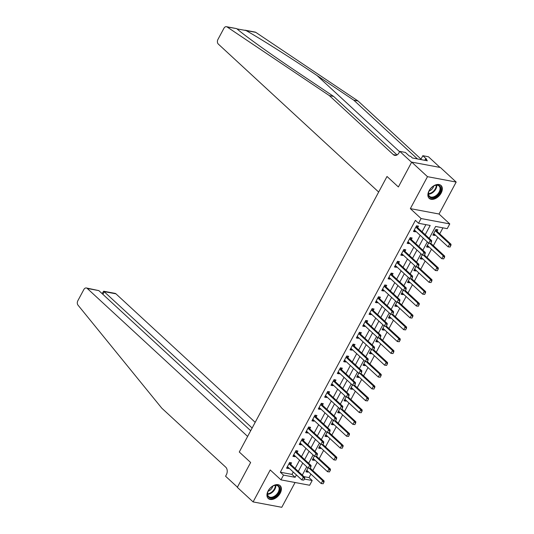 <?xml version="1.0" encoding="UTF-8"?>
<svg xmlns="http://www.w3.org/2000/svg" width="534" height="534" viewBox="0 0 534 534"><rect width="100%" height="100%" fill="white"/><g stroke="black" fill="none" stroke-linecap="round" stroke-linejoin="round"><path stroke-width="0.8" d="M280.21 493.196A8.744 5.62 132.7 0 0 280.096 485.633A8.744 5.62 132.7 0 0 268.121 490.926A8.744 5.62 132.7 0 0 268.235 498.489A8.744 5.62 132.7 0 0 280.21 493.196M441.151 193.048A8.744 5.62 132.7 0 0 441.031 185.485A8.744 5.62 132.7 0 0 429.056 190.778A8.744 5.62 132.7 0 0 429.169 198.341A8.744 5.62 132.7 0 0 441.151 193.048M303.993 476.655L309.026 477.603L312.183 480.513L309.647 485.246L280.964 479.859L283.501 475.126L295.128 477.309L296.41 474.933M440.003 167.422L428.448 156.762L422.828 155.701L426.706 159.286L425.471 159.052L427.36 160.801L412.402 157.991L410.506 156.242L409.271 156.008L405.386 152.43L399.766 151.376L411.607 162.296L398.377 186.96L387.016 176.474L239.279 452.004L250.64 462.491L239.279 452.004L247.629 436.432L87.262 288.447A3.364 2.39 -79.4 0 0 86.361 287.98A3.364 2.39 -79.4 0 0 83.845 289.535L77.831 300.755A3.364 2.39 -79.4 0 0 77.984 305.108L161.795 408.176L225.722 467.163A5.607 3.985 100.6 0 1 226.336 474.813L225.575 476.235L237.416 487.155L250.64 462.491L237.316 487.348L253.096 501.913L281.778 507.3L295.068 482.509M226.456 26.7L236.629 28.609L227.117 26.974A3.364 2.39 -79.4 0 0 226.456 26.7A3.364 2.39 -79.4 0 0 223.94 28.255L217.925 39.476A3.364 2.39 -79.4 0 0 218.299 44.062L378.666 192.053L387.016 176.474L398.377 186.96L411.707 162.109L440.383 167.496L456.169 182.061L427.487 176.674L410.352 208.627L421.086 218.533L449.768 223.92L447.232 228.652L435.604 226.469L429.216 238.378M410.352 208.627L439.035 214.014L456.169 182.061M439.035 214.014L449.768 223.92M309.026 477.603L310.915 474.079M312.804 470.547L317.263 462.244M319.152 458.713L323.611 450.402M325.5 446.878L329.952 438.568M331.848 435.043L336.3 426.733M338.189 423.208L342.648 414.898M344.537 411.374L348.996 403.063M350.885 399.539L355.337 391.228M357.233 387.704L361.685 379.394M363.574 375.869L368.033 367.559M369.922 364.028L374.381 355.724M376.27 352.193L380.722 343.883M382.618 340.358L387.07 332.048M388.959 328.523L393.418 320.213M395.307 316.689L399.759 308.378M401.655 304.854L406.107 296.544M407.996 293.019L412.455 284.709M414.344 281.184L418.803 272.874M420.692 269.35L425.144 261.039M427.04 257.508L431.492 249.204M433.381 245.673L437.84 237.37M439.729 233.839L442.94 227.851M411.707 162.109L427.487 176.674M437.026 231.322L437.853 229.787L435.911 229.42L432.867 235.1L434.803 235.467L435.13 234.867M428.595 243.077L426.519 246.935L428.462 247.302L428.782 246.701M422.247 254.912L420.178 258.77L422.114 259.137L422.434 258.536M415.899 266.746L413.83 270.611L415.766 270.972L416.086 270.371M409.551 278.581L407.482 282.446L409.418 282.806L409.745 282.206M403.21 290.416L401.134 294.281L403.077 294.641L403.397 294.04M396.862 302.251L394.793 306.115L396.729 306.476L397.049 305.875M390.514 314.085L388.445 317.95L390.381 318.311L390.708 317.71M384.166 325.927L382.097 329.785L384.039 330.152L384.36 329.551M377.825 337.762L375.756 341.62L377.692 341.987L378.012 341.386M371.477 349.596L369.408 353.455L371.344 353.822L371.664 353.221M365.129 361.431L363.06 365.289L364.996 365.656L365.323 365.056M358.788 373.266L356.712 377.131L358.654 377.491L358.975 376.891M352.44 385.101L350.371 388.966L352.306 389.326L352.627 388.725M346.092 396.936L344.023 400.8L345.959 401.161L346.279 400.56M339.744 408.77L337.675 412.635L339.611 412.996L339.938 412.395M333.403 420.605L331.327 424.47L333.269 424.83L333.59 424.23M327.055 432.447L324.986 436.305L326.921 436.672L327.242 436.071M320.707 444.281L318.638 448.139L320.574 448.507L320.894 447.906M314.359 456.116L312.29 459.974L314.226 460.341L314.553 459.741M308.018 467.951L305.942 471.809L307.884 472.176L308.205 471.575M425.224 234.693L430.177 225.455L418.549 223.265L415.392 220.355L280.35 472.216L291.971 474.399L293.253 472.016M295.142 468.492L299.594 460.181M301.49 456.657L305.942 448.346M307.831 444.822L312.29 436.512M314.179 432.981L318.638 424.677M320.527 421.146L324.979 412.842M326.875 409.311L331.327 401.001M333.216 397.476L337.675 389.166M339.564 385.641L344.023 377.331M345.912 373.807L350.364 365.496M352.26 361.972L356.712 353.662M358.601 350.137L363.06 341.827M364.949 338.302L369.401 329.992M371.297 326.461L375.749 318.157M377.638 314.626L382.097 306.322M383.986 302.791L388.445 294.481M390.334 290.957L394.786 282.646M396.682 279.122L401.134 270.811M403.023 267.287L407.482 258.977M409.371 255.452L413.83 247.142M415.719 243.617L420.171 235.307M422.067 231.783L425.892 224.647M417.648 227.684L418.476 226.142L416.533 225.782L413.49 231.462L415.425 231.823L415.752 231.222M411.3 239.519L412.128 237.977L410.192 237.617L407.142 243.297L409.084 243.658L409.404 243.057M404.959 251.354L405.78 249.819L403.844 249.451L400.8 255.132L402.736 255.499L403.057 254.898M398.611 263.189L399.439 261.653L397.496 261.286L394.452 266.967L396.388 267.334L396.709 266.733M392.263 275.023L393.091 273.488L391.155 273.121L388.105 278.801L390.04 279.169L390.367 278.568M385.922 286.858L386.743 285.323L384.807 284.956L381.757 290.636L383.699 291.003L384.019 290.403M379.574 298.693L380.395 297.158L378.459 296.791L375.415 302.478L377.351 302.838L377.671 302.237M373.226 310.528L374.054 308.992L372.111 308.632L369.067 314.312L371.003 314.673L371.33 314.072M366.878 322.369L367.706 320.827L365.77 320.467L362.719 326.147L364.662 326.508L364.982 325.907M360.537 334.204L361.358 332.662L359.422 332.302L356.372 337.982L358.314 338.342L358.634 337.742M354.189 346.039L355.01 344.497L353.074 344.136L350.03 349.817L351.966 350.177L352.286 349.576M347.841 357.873L348.669 356.332L346.726 355.971L343.682 361.651L345.618 362.019L345.945 361.418M341.493 369.708L342.321 368.173L340.385 367.806L337.334 373.486L339.277 373.853L339.597 373.253M335.152 381.543L335.973 380.008L334.037 379.641L330.993 385.321L332.929 385.688L333.249 385.087M328.804 393.378L329.625 391.843L327.689 391.475L324.645 397.156L326.581 397.523L326.901 396.922M322.456 405.213L323.284 403.677L321.341 403.31L318.297 408.991L320.233 409.358L320.56 408.757M316.108 417.047L316.936 415.512L315 415.152L311.949 420.832L313.892 421.192L314.212 420.592M309.767 428.882L310.588 427.347L308.652 426.986L305.608 432.667L307.544 433.027L307.864 432.427M303.419 440.724L304.247 439.182L302.304 438.821L299.26 444.502L301.196 444.862L301.516 444.261M297.071 452.558L297.899 451.016L295.963 450.656L292.912 456.336L294.848 456.697L295.175 456.096M290.73 464.393L291.551 462.851L289.615 462.491L286.564 468.171L288.507 468.538L288.827 467.938M280.964 479.859L270.231 469.96L253.096 501.913M280.35 472.216L283.501 475.126M418.549 223.265L421.086 218.533M304.387 479.051L312.183 480.513M427.327 241.909L422.868 250.212M420.979 253.743L416.527 262.054M414.631 265.578L410.179 273.889M408.29 277.413L403.831 285.723M401.942 289.248L397.483 297.558M395.594 301.083L391.142 309.393M389.246 312.917L384.794 321.228M382.905 324.752L378.446 333.062M376.557 336.594L372.105 344.897M370.209 348.428L365.757 356.732M363.861 360.263L359.409 368.573M357.52 372.098L353.061 380.408M351.172 383.933L346.72 392.243M344.824 395.767L340.372 404.078M338.483 407.602L334.024 415.913M332.135 419.437L327.676 427.747M325.787 431.272L321.334 439.582M319.439 443.113L314.987 451.417M313.098 454.948L308.639 463.252M306.75 466.783L302.291 475.093M298.299 471.402L302.751 463.091M304.647 459.567L309.099 451.257M310.988 447.732L315.447 439.422M317.336 435.898L321.795 427.587M323.684 424.063L328.136 415.752M330.032 412.228L334.484 403.918M336.373 400.393L340.832 392.083M342.721 388.552L347.173 380.248M349.069 376.717L353.521 368.413M355.41 364.882L359.869 356.572M361.758 353.047L366.217 344.737M368.106 341.213L372.558 332.902M374.454 329.378L378.906 321.067M380.795 317.543L385.254 309.233M387.143 305.708L391.602 297.398M393.491 293.874L397.943 285.563M399.839 282.032L404.291 273.728M406.18 270.197L410.639 261.894M412.528 258.363L416.987 250.052M418.876 246.528L423.329 238.217M291.971 474.399L295.128 477.309M414.004 230.508L415.425 231.823M433.381 234.146L434.803 235.467M306.456 470.861L307.884 472.176M312.804 459.026L314.226 460.341M319.145 447.185L320.574 448.507M325.493 435.35L326.921 436.672M331.841 423.515L333.269 424.83M338.189 411.681L339.611 412.996M344.53 399.846L345.959 401.161M350.878 388.011L352.306 389.326M357.226 376.176L358.654 377.491M363.574 364.342L364.996 365.656M369.915 352.507L371.344 353.822M376.263 340.665L377.692 341.987M382.611 328.831L384.039 330.152M388.959 316.996L390.381 318.311M395.3 305.161L396.729 306.476M401.648 293.326L403.077 294.641M407.996 281.491L409.418 282.806M414.337 269.657L415.766 270.972M420.685 257.822L422.114 259.137M427.033 245.987L428.462 247.302M407.656 242.343L409.084 243.658M401.308 254.177L402.736 255.499M394.96 266.012L396.388 267.334M388.619 277.854L390.04 279.169M382.271 289.688L383.699 291.003M375.923 301.523L377.351 302.838M369.575 313.358L371.003 314.673M363.233 325.193L364.662 326.508M356.886 337.027L358.314 338.342M350.538 348.862L351.966 350.177M344.196 360.697L345.618 362.019M337.848 372.532L339.277 373.853M331.501 384.373L332.929 385.688M325.153 396.208L326.581 397.523M318.811 408.043L320.233 409.358M312.463 419.878L313.892 421.192M306.115 431.712L307.544 433.027M299.768 443.547L301.196 444.862M293.426 455.382L294.848 456.697M287.078 467.217L288.507 468.538M430.744 243.404L431.505 241.982L430.744 243.404L428.729 243.204L414.838 230.381A1.121 0.794 -79.4 0 0 414.624 230.254L414.217 230.107M415.953 226.87L416.193 227.324A1.121 0.794 -79.4 0 0 416.36 227.544L430.25 240.36L431.646 240.62L431.505 241.982M416.64 225.802L417.588 227.584A1.121 0.794 -79.4 0 0 417.755 227.804L431.646 240.62M430.511 243.357L428.729 243.204L430.25 240.36L431.272 241.935M450.122 247.042L450.649 245.58L450.122 247.042L448.106 246.841L449.628 243.998L435.737 231.182A1.121 0.794 100.6 0 1 435.57 230.962L435.33 230.508M450.649 245.58L449.628 243.998L451.023 244.265L437.132 231.442A1.121 0.794 100.6 0 1 436.966 231.222L436.018 229.44M433.595 233.745L434.002 233.892A1.121 0.794 100.6 0 1 434.215 234.026L448.106 246.841L449.888 246.995M450.883 245.62L451.023 244.265M236.902 28.809C244.559 35.518 270.745 54.268 296.771 71.683L333.63 96.42L397.042 154.94M244.966 30.178L255.139 32.087A3.364 2.39 100.6 0 1 255.793 32.36L358.067 101.013L353.822 100.212L316.962 75.474C291.177 58.106 260.145 38.448 246.007 30.525L237.009 28.903M333.63 96.42L329.385 95.626L393.311 154.613A5.607 3.985 -79.4 0 0 394.813 155.387A5.607 3.985 -79.4 0 0 399.005 152.791L399.766 151.376M358.067 101.013L421.006 159.099M417.461 158.945L353.822 100.212M227.117 26.974L329.385 95.626M422.828 155.701L420.759 159.559M425.471 159.052L424.79 160.32M255.185 422.327L115.945 293.833L104.357 291.651L102.902 294.361M252.135 428.028L103.656 291.224L115.037 293.366A3.364 2.39 100.6 0 1 115.945 293.833M250.68 430.731L98.85 290.623L87.262 288.447M86.361 287.98L98.85 290.623M102.061 293.587L103.656 291.224M424.396 255.239L425.157 253.817L424.396 255.239L422.381 255.038L408.49 242.216A1.121 0.794 -79.4 0 0 408.276 242.089L407.869 241.942M409.605 238.705L409.845 239.159A1.121 0.794 -79.4 0 0 410.019 239.379L423.903 252.195L425.298 252.455L425.157 253.817M410.292 237.637L411.24 239.419A1.121 0.794 -79.4 0 0 411.414 239.639L425.298 252.455M424.163 255.192L422.381 255.038L423.903 252.195L424.924 253.77M418.049 267.073L418.816 265.652L418.049 267.073L416.039 266.873L402.149 254.057A1.121 0.794 -79.4 0 0 401.928 253.924L401.521 253.777M403.263 250.539L403.504 250.993A1.121 0.794 -79.4 0 0 403.671 251.214L417.561 264.03L418.956 264.297L418.816 265.652M403.951 249.471L404.899 251.254A1.121 0.794 -79.4 0 0 405.066 251.474L418.956 264.297M417.822 267.027L416.039 266.873L417.561 264.03L418.583 265.605M411.707 278.908L412.468 277.486L411.707 278.908L409.691 278.708L395.801 265.892A1.121 0.794 -79.4 0 0 395.587 265.758L395.18 265.612M396.916 262.374L397.156 262.828A1.121 0.794 -79.4 0 0 397.323 263.048L411.213 275.864L412.608 276.131L412.468 277.486M397.603 261.306L398.551 263.088A1.121 0.794 -79.4 0 0 398.718 263.309L412.608 276.131M411.474 278.861L409.691 278.708L411.213 275.864L412.235 277.446M443.774 258.877L444.301 257.415L443.774 258.877L441.758 258.676L443.28 255.839L429.81 243.404M444.301 257.415L443.28 255.839L444.675 256.1L430.804 243.29M427.247 245.58L427.654 245.727A1.121 0.794 100.6 0 1 427.868 245.86L441.758 258.676L443.54 258.83M444.535 257.455L444.675 256.1M437.426 270.711L437.96 269.249L437.426 270.711L435.417 270.511L436.939 267.674L423.469 255.239M437.96 269.249L436.939 267.674L438.334 267.934L424.457 255.125M420.899 257.415L421.306 257.562A1.121 0.794 100.6 0 1 421.526 257.695L435.417 270.511L437.199 270.671M438.194 269.29L438.334 267.934M431.085 282.546L431.612 281.084L431.085 282.546L429.069 282.346L430.591 279.509L417.121 267.073M431.612 281.084L430.591 279.509L431.986 279.769L418.109 266.967M414.558 269.256L414.965 269.396A1.121 0.794 100.6 0 1 415.178 269.53L429.069 282.346L430.851 282.506M431.846 281.124L431.986 279.769M405.359 290.743L406.12 289.321L405.359 290.743L403.344 290.543L389.453 277.727A1.121 0.794 -79.4 0 0 389.239 277.593L388.832 277.446M390.568 274.209L390.808 274.663A1.121 0.794 -79.4 0 0 390.975 274.883L404.865 287.699L406.261 287.966L406.12 289.321M391.255 273.141L392.203 274.923A1.121 0.794 -79.4 0 0 392.37 275.15L406.261 287.966M405.126 290.696L403.344 290.543L404.865 287.699L405.887 289.281M424.737 294.381L425.264 292.919L424.737 294.381L422.721 294.181L424.243 291.344L410.773 278.908M425.264 292.919L424.243 291.344L425.638 291.604L411.761 278.801M408.21 281.091L408.617 281.231A1.121 0.794 100.6 0 1 408.83 281.365L422.721 294.181L424.503 294.341M425.498 292.966L425.638 291.604M431.779 187.401A7.569 4.866 -47.3 0 1 434.396 185.652A7.569 4.866 -47.3 0 1 440.657 187.394A7.569 4.866 -47.3 0 1 437.413 195.491A7.569 4.866 -47.3 0 1 430.357 197.587A7.569 4.866 -47.3 0 1 428.802 191.713A7.569 4.866 -47.3 0 1 431.779 187.401M428.862 191.552A7.009 4.506 132.7 0 0 429.53 196.305A7.009 4.506 132.7 0 0 436.892 194.903A7.009 4.506 132.7 0 0 439.035 186.006A7.009 4.506 132.7 0 0 434.242 185.725M429.102 190.985A4.986 3.204 132.7 0 0 431.532 189.57A4.986 3.204 132.7 0 0 433.701 186.006M428.742 197.867A8.691 5.587 132.7 0 0 437.833 196.091A8.691 5.587 132.7 0 0 440.53 185.091M279.903 489.251A7.569 4.866 -47.3 0 1 273.308 497.621A7.569 4.866 -47.3 0 1 267.414 493.937A7.569 4.866 -47.3 0 1 267.868 491.861A7.569 4.866 -47.3 0 1 273.455 485.8A7.569 4.866 -47.3 0 1 279.903 489.251M267.928 491.701A7.009 4.506 132.7 0 0 267.561 493.476A7.009 4.506 132.7 0 0 268.589 496.453A7.009 4.506 132.7 0 0 274.923 495.872A7.009 4.506 132.7 0 0 279.128 489.131A7.009 4.506 132.7 0 0 278.094 486.154A7.009 4.506 132.7 0 0 273.301 485.873M268.161 491.14A4.986 3.204 132.7 0 0 272.761 486.154M267.801 498.015A8.691 5.587 132.7 0 0 275.644 497.234A8.691 5.587 132.7 0 0 280.831 488.904A8.691 5.587 132.7 0 0 279.589 485.246M399.011 302.578L399.772 301.156L399.011 302.578L396.996 302.377L383.105 289.562A1.121 0.794 -79.4 0 0 382.891 289.428L382.484 289.281M384.22 286.044L384.467 286.498A1.121 0.794 -79.4 0 0 384.634 286.718L398.518 299.541L399.919 299.801L399.772 301.156M384.907 284.976L385.862 286.758A1.121 0.794 -79.4 0 0 386.029 286.985L399.919 299.801M398.778 302.538L396.996 302.377L398.518 299.541L399.545 301.116M418.389 306.216L418.923 304.754L418.389 306.216L416.373 306.015L417.902 303.178L404.425 290.75M418.923 304.754L417.902 303.178L419.297 303.439L405.419 290.636M401.862 292.926L402.269 293.066A1.121 0.794 100.6 0 1 402.482 293.199L416.373 306.015L418.155 306.176M419.15 304.801L419.297 303.439M392.67 314.413L393.431 312.991L392.67 314.413L390.654 314.212L376.764 301.396A1.121 0.794 -79.4 0 0 376.543 301.263L376.136 301.123M377.878 297.879L378.119 298.332A1.121 0.794 -79.4 0 0 378.286 298.553L392.176 311.375L393.571 311.636L393.431 312.991M378.566 296.811L379.514 298.599A1.121 0.794 -79.4 0 0 379.681 298.82L393.571 311.636M392.437 314.372L390.654 314.212L392.176 311.375L393.198 312.951M412.048 318.057L412.575 316.589L412.048 318.057L410.032 317.857L411.554 315.013L398.084 302.584M412.575 316.589L411.554 315.013L412.949 315.274L399.072 302.471M395.52 304.76L395.928 304.907A1.121 0.794 100.6 0 1 396.141 305.034L410.032 317.857L411.814 318.01M412.809 316.635L412.949 315.274M386.322 326.247L387.083 324.832L386.322 326.247L384.306 326.047L370.416 313.231A1.121 0.794 -79.4 0 0 370.202 313.098L369.795 312.957M371.531 309.713L371.771 310.167A1.121 0.794 -79.4 0 0 371.938 310.394L385.828 323.21L387.223 323.471L387.083 324.832M372.218 308.645L373.166 310.434A1.121 0.794 -79.4 0 0 373.333 310.654L387.223 323.471M386.089 326.207L384.306 326.047L385.828 323.21L386.85 324.785M405.7 329.892L406.227 328.423L405.7 329.892L403.684 329.692L405.206 326.848L391.736 314.419M406.227 328.423L405.206 326.848L406.601 327.108L392.724 314.306M389.173 316.595L389.58 316.742A1.121 0.794 100.6 0 1 389.793 316.869L403.684 329.692L405.466 329.845M406.461 328.47L406.601 327.108M379.974 338.082L380.735 336.667L379.974 338.082L377.959 337.882L364.068 325.066A1.121 0.794 -79.4 0 0 363.854 324.932L363.447 324.792M365.183 321.555L365.423 322.009A1.121 0.794 -79.4 0 0 365.59 322.229L379.48 335.045L380.875 335.305L380.735 336.667M365.87 320.487L366.818 322.269A1.121 0.794 -79.4 0 0 366.985 322.489L380.875 335.305M379.741 338.042L377.959 337.882L379.48 335.045L380.502 336.62M399.352 341.727L399.879 340.258L399.352 341.727L397.336 341.526L398.858 338.683L385.388 326.254M399.879 340.258L398.858 338.683L400.253 338.95L386.376 326.141M382.825 328.43L383.232 328.577A1.121 0.794 100.6 0 1 383.445 328.71L397.336 341.526L399.118 341.68M400.113 340.305L400.253 338.95M373.626 349.924L374.387 348.502L373.626 349.924L371.611 349.723L357.727 336.901A1.121 0.794 -79.4 0 0 357.506 336.774L357.099 336.627M358.835 333.39L359.082 333.843A1.121 0.794 -79.4 0 0 359.249 334.064L373.139 346.88L374.534 347.14L374.387 348.502M359.529 332.322L360.477 334.104A1.121 0.794 -79.4 0 0 360.644 334.324L374.534 347.14M373.393 349.877L371.611 349.723L373.139 346.88L374.16 348.455M393.004 353.561L393.538 352.1L393.004 353.561L390.988 353.361L392.517 350.518L379.04 338.089M393.538 352.1L392.517 350.518L393.912 350.785L380.034 337.975M376.477 340.265L376.884 340.412A1.121 0.794 100.6 0 1 377.104 340.545L390.988 353.361L392.777 353.515M393.765 352.14L393.912 350.785M367.285 361.758L368.046 360.337L367.285 361.758L365.269 361.558L351.379 348.735A1.121 0.794 -79.4 0 0 351.165 348.609L350.758 348.462M352.493 345.224L352.734 345.678A1.121 0.794 -79.4 0 0 352.901 345.899L366.791 358.714L368.186 358.975L368.046 360.337M353.181 344.156L354.129 345.939A1.121 0.794 -79.4 0 0 354.296 346.159L368.186 358.975M367.052 361.712L365.269 361.558L366.791 358.714L367.813 360.29M386.663 365.396L387.19 363.934L386.663 365.396L384.647 365.196L386.169 362.352L372.699 349.924M387.19 363.934L386.169 362.352L387.564 362.619L373.687 349.81M370.135 352.1L370.543 352.246A1.121 0.794 100.6 0 1 370.756 352.38L384.647 365.196L386.429 365.349M387.424 363.974L387.564 362.619M360.937 373.593L361.698 372.171L360.937 373.593L358.921 373.393L345.031 360.577A1.121 0.794 -79.4 0 0 344.817 360.443L344.41 360.296M346.145 357.059L346.386 357.513A1.121 0.794 -79.4 0 0 346.553 357.733L360.443 370.549L361.838 370.816L361.698 372.171M346.833 355.991L347.781 357.773A1.121 0.794 -79.4 0 0 347.948 357.994L361.838 370.816M360.704 373.546L358.921 373.393L360.443 370.549L361.465 372.125M380.315 377.231L380.842 375.769L380.315 377.231L378.299 377.031L379.821 374.194L366.351 361.758M380.842 375.769L379.821 374.194L381.216 374.454L367.339 361.645M363.787 363.934L364.195 364.081A1.121 0.794 100.6 0 1 364.408 364.215L378.299 377.031L380.081 377.191M381.076 375.809L381.216 374.454M354.589 385.428L355.35 384.006L354.589 385.428L352.574 385.228L338.683 372.412A1.121 0.794 -79.4 0 0 338.469 372.278L338.062 372.131M339.798 368.894L340.038 369.348A1.121 0.794 -79.4 0 0 340.205 369.568L354.095 382.384L355.49 382.651L355.35 384.006M340.485 367.826L341.433 369.608A1.121 0.794 -79.4 0 0 341.606 369.828L355.49 382.651M354.356 385.381L352.574 385.228L354.095 382.384L355.117 383.966M373.967 389.066L374.494 387.604L373.967 389.066L371.951 388.865L373.473 386.029L360.003 373.593M374.494 387.604L373.473 386.029L374.868 386.289L360.997 373.486M357.44 375.776L357.847 375.916A1.121 0.794 100.6 0 1 358.06 376.049L371.951 388.865L373.733 389.026M374.728 387.644L374.868 386.289M348.241 397.263L349.002 395.841L348.241 397.263L346.226 397.062L332.342 384.246A1.121 0.794 -79.4 0 0 332.121 384.113L331.714 383.966M333.456 380.729L333.697 381.183A1.121 0.794 -79.4 0 0 333.863 381.403L347.754 394.219L349.149 394.486L349.002 395.841M334.144 379.661L335.092 381.443A1.121 0.794 -79.4 0 0 335.259 381.663L349.149 394.486M348.014 397.216L346.226 397.062L347.754 394.219L348.775 395.801M367.619 400.901L368.153 399.439L367.619 400.901L365.603 400.7L367.132 397.863L353.655 385.428M368.153 399.439L367.132 397.863L368.527 398.124L354.649 385.321M351.092 387.611L351.499 387.751A1.121 0.794 100.6 0 1 351.719 387.884L365.603 400.7L367.392 400.86M368.387 399.485L368.527 398.124M341.9 409.097L342.661 407.676L341.9 409.097L339.884 408.897L325.994 396.081A1.121 0.794 -79.4 0 0 325.78 395.948L325.373 395.801M327.108 392.563L327.349 393.017A1.121 0.794 -79.4 0 0 327.516 393.238L341.406 406.06L342.801 406.321L342.661 407.676M327.796 391.495L328.744 393.278A1.121 0.794 -79.4 0 0 328.911 393.505L342.801 406.321M341.667 409.057L339.884 408.897L341.406 406.06L342.428 407.636M361.278 412.735L361.805 411.273L361.278 412.735L359.262 412.535L360.784 409.698L347.314 397.269M361.805 411.273L360.784 409.698L362.179 409.958L348.301 397.156M344.75 399.445L345.158 399.586A1.121 0.794 100.6 0 1 345.371 399.719L359.262 412.535L361.044 412.695M362.039 411.32L362.179 409.958M335.552 420.932L336.313 419.51L335.552 420.932L333.536 420.732L319.646 407.916A1.121 0.794 -79.4 0 0 319.432 407.782L319.025 407.642M320.76 404.398L321.001 404.852A1.121 0.794 -79.4 0 0 321.168 405.072L335.058 417.895L336.453 418.155L336.313 419.51M321.448 403.33L322.396 405.119A1.121 0.794 -79.4 0 0 322.563 405.339L336.453 418.155M335.319 420.892L333.536 420.732L335.058 417.895L336.08 419.47M354.93 424.577L355.457 423.108L354.93 424.577L352.914 424.376L354.436 421.533L340.966 409.104M355.457 423.108L354.436 421.533L355.831 421.793L341.954 408.991M338.402 411.28L338.81 411.427A1.121 0.794 100.6 0 1 339.023 411.554L352.914 424.376L354.696 424.53M355.691 423.155L355.831 421.793M329.204 432.767L329.965 431.352L329.204 432.767L327.188 432.567L313.298 419.751A1.121 0.794 -79.4 0 0 313.084 419.617L312.677 419.477M314.413 416.233L314.653 416.687A1.121 0.794 -79.4 0 0 314.826 416.914L328.71 429.73L330.105 429.99L329.965 431.352M315.1 415.165L316.048 416.954A1.121 0.794 -79.4 0 0 316.221 417.174L330.105 429.99M328.971 432.727L327.188 432.567L328.71 429.73L329.732 431.305M348.582 436.411L349.109 434.943L348.582 436.411L346.566 436.211L348.088 433.368L334.618 420.939M349.109 434.943L348.088 433.368L349.483 433.628L335.612 420.825M332.055 423.115L332.462 423.262A1.121 0.794 100.6 0 1 332.675 423.389L346.566 436.211L348.348 436.365M349.343 434.99L349.483 433.628M322.856 444.602L323.624 443.187L322.856 444.602L320.847 444.401L306.957 431.585A1.121 0.794 -79.4 0 0 306.736 431.452L306.329 431.312M308.071 428.074L308.312 428.528A1.121 0.794 -79.4 0 0 308.478 428.749L322.369 441.565L323.764 441.825L323.624 443.187M308.759 427.006L309.707 428.789A1.121 0.794 -79.4 0 0 309.874 429.009L323.764 441.825M322.629 444.562L320.847 444.401L322.369 441.565L323.39 443.14M342.234 448.246L342.768 446.778L342.234 448.246L340.225 448.046L341.747 445.202L328.276 432.774M342.768 446.778L341.747 445.202L343.142 445.469L329.264 432.66M325.707 434.95L326.114 435.097A1.121 0.794 100.6 0 1 326.334 435.23L340.225 448.046L342.007 448.2M343.002 446.825L343.142 445.469M316.515 456.443L317.276 455.021L316.515 456.443L314.499 456.243L300.609 443.42A1.121 0.794 -79.4 0 0 300.395 443.293L299.988 443.147M301.723 439.909L301.964 440.363A1.121 0.794 -79.4 0 0 302.131 440.583L316.021 453.399L317.416 453.66L317.276 455.021M302.411 438.841L303.359 440.623A1.121 0.794 -79.4 0 0 303.526 440.844L317.416 453.66M316.282 456.396L314.499 456.243L316.021 453.399L317.042 454.975M335.893 460.081L336.42 458.619L335.893 460.081L333.877 459.881L335.399 457.037L321.929 444.608M336.42 458.619L335.399 457.037L336.794 457.304L322.916 444.495M319.365 446.784L319.773 446.931A1.121 0.794 100.6 0 1 319.986 447.065L333.877 459.881L335.659 460.034M336.654 458.659L336.794 457.304M310.167 468.278L310.928 466.856L310.167 468.278L308.151 468.078L294.261 455.255A1.121 0.794 -79.4 0 0 294.047 455.128L293.64 454.981M295.375 451.744L295.616 452.198A1.121 0.794 -79.4 0 0 295.783 452.418L309.673 465.234L311.068 465.494L310.928 466.856M296.063 450.676L297.011 452.458A1.121 0.794 -79.4 0 0 297.178 452.678L311.068 465.494M309.934 468.231L308.151 468.078L309.673 465.234L310.695 466.809M329.545 471.916L330.072 470.454L329.545 471.916L327.529 471.716L329.051 468.872L315.581 456.443M330.072 470.454L329.051 468.872L330.446 469.139L316.569 456.33M313.017 458.619L313.425 458.766A1.121 0.794 100.6 0 1 313.638 458.9L327.529 471.716L329.311 471.869M330.306 470.494L330.446 469.139M303.819 480.113L304.58 478.691L303.819 480.113L301.803 479.912L287.913 467.096A1.121 0.794 -79.4 0 0 287.699 466.963L287.292 466.816M289.027 463.579L289.274 464.033A1.121 0.794 -79.4 0 0 289.441 464.253L303.325 477.069L304.727 477.336L304.58 478.691M289.715 462.511L290.67 464.293A1.121 0.794 -79.4 0 0 290.836 464.513L304.727 477.336M303.586 480.066L301.803 479.912L303.325 477.069L304.353 478.644M323.197 483.751L323.731 482.289L323.197 483.751L321.181 483.55L322.71 480.713L309.233 468.278M323.731 482.289L322.71 480.713L324.105 480.974L310.227 468.164M306.67 470.454L307.077 470.601A1.121 0.794 100.6 0 1 307.29 470.734L321.181 483.55L322.963 483.711M323.958 482.329L324.105 480.974M416.36 227.544L417.755 227.804M416.193 227.324L417.588 227.584M436.966 231.222L435.57 230.962M437.132 231.442L435.737 231.182M316.962 75.474L399.586 151.716M396.495 155.214L393.311 154.613M255.793 32.36L246.007 30.525M410.019 239.379L411.414 239.639M409.845 239.159L411.24 239.419M403.671 251.214L405.066 251.474M403.504 250.993L404.899 251.254M397.323 263.048L398.718 263.309M397.156 262.828L398.551 263.088M390.975 274.883L392.37 275.15M390.808 274.663L392.203 274.923M436.759 185.171A7.009 4.506 -47.3 0 1 433.601 191.866A7.009 4.506 -47.3 0 1 428.515 194.109M428.488 193.622A6.775 4.352 132.7 0 0 433.201 191.452A6.775 4.352 132.7 0 0 436.271 185.185M275.824 485.319A7.009 4.506 -47.3 0 1 275.838 486.1A7.009 4.506 -47.3 0 1 267.574 494.257M267.554 493.77A6.775 4.352 132.7 0 0 275.33 485.88A6.775 4.352 132.7 0 0 275.337 485.333M384.634 286.718L386.029 286.985M384.467 286.498L385.862 286.758M378.286 298.553L379.681 298.82M378.119 298.332L379.514 298.599M371.938 310.394L373.333 310.654M371.771 310.167L373.166 310.434M365.59 322.229L366.985 322.489M365.423 322.009L366.818 322.269M359.249 334.064L360.644 334.324M359.082 333.843L360.477 334.104M352.901 345.899L354.296 346.159M352.734 345.678L354.129 345.939M346.553 357.733L347.948 357.994M346.386 357.513L347.781 357.773M340.205 369.568L341.606 369.828M340.038 369.348L341.433 369.608M333.863 381.403L335.259 381.663M333.697 381.183L335.092 381.443M327.516 393.238L328.911 393.505M327.349 393.017L328.744 393.278M321.168 405.072L322.563 405.339M321.001 404.852L322.396 405.119M314.826 416.914L316.221 417.174M314.653 416.687L316.048 416.954M308.478 428.749L309.874 429.009M308.312 428.528L309.707 428.789M302.131 440.583L303.526 440.844M301.964 440.363L303.359 440.623M295.783 452.418L297.178 452.678M295.616 452.198L297.011 452.458M289.441 464.253L290.836 464.513M289.274 464.033L290.67 464.293"/></g></svg>
